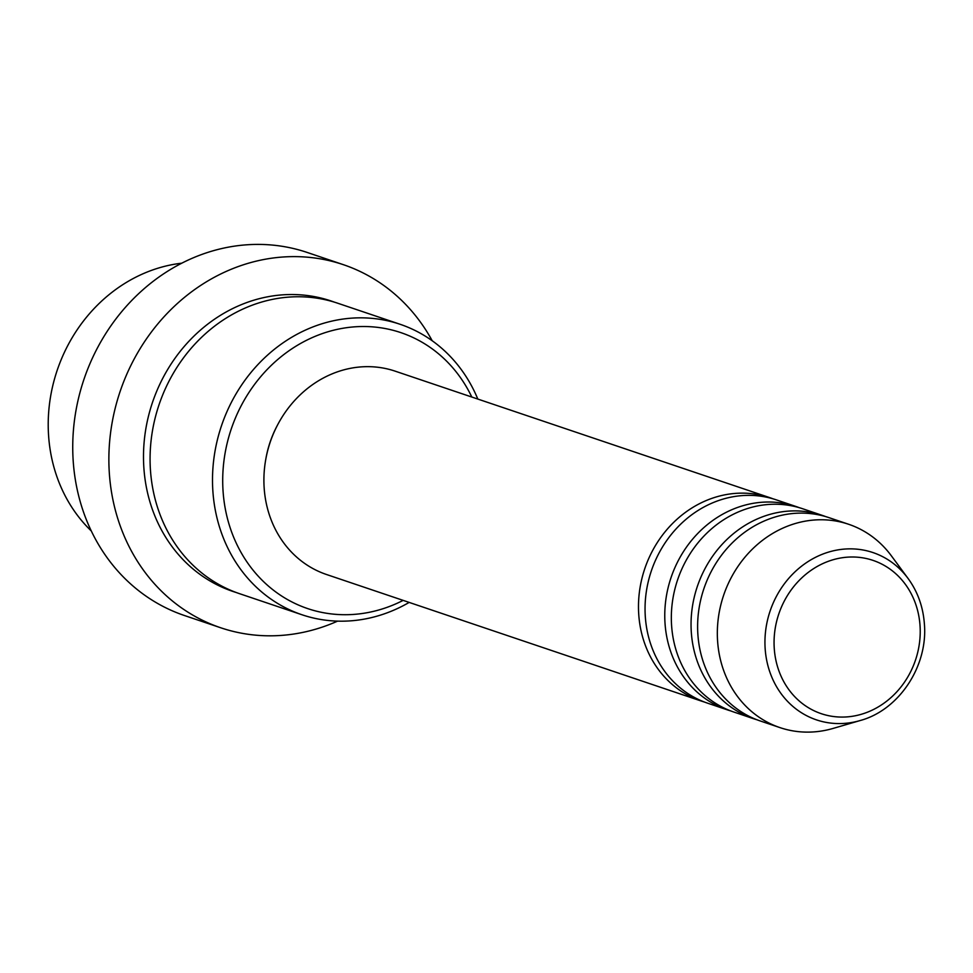 <?xml version="1.0" encoding="UTF-8"?>
<svg xmlns="http://www.w3.org/2000/svg" width="973" height="973" viewBox="0 0 973 973"><rect width="100%" height="100%" fill="white"/><g stroke="black" fill="none" stroke-linecap="round" stroke-linejoin="round"><path stroke-width="1.46" d="M704.403 702.032A107.31 95.695 -71.3 0 1 701.095 700.986A107.31 95.695 -71.3 0 1 638.787 615.082A107.31 95.695 -71.3 0 1 769.752 497.641A107.31 95.695 -71.3 0 1 773.024 498.821M730.687 710.91A107.31 95.695 -71.3 0 1 727.378 709.864L707.663 703.199A107.31 95.695 -71.3 0 1 645.354 617.308A107.31 95.695 -71.3 0 1 776.332 499.867L796.048 506.519A107.31 95.695 -71.3 0 1 799.307 507.699M727.378 709.864A107.31 95.695 -71.3 0 1 665.07 623.961A107.31 95.695 -71.3 0 1 796.048 506.519M756.97 719.777A107.31 95.695 -71.3 0 1 753.661 718.743L733.958 712.078A107.31 95.695 -71.3 0 1 671.638 626.174A107.31 95.695 -71.3 0 1 802.616 508.733L822.331 515.398A107.31 95.695 -71.3 0 1 825.591 516.566M753.661 718.743A107.31 95.695 -71.3 0 1 691.353 632.839A107.31 95.695 -71.3 0 1 822.331 515.398M779.957 727.609L760.241 720.957A107.31 95.695 -71.3 0 1 697.921 635.053A107.31 95.695 -71.3 0 1 828.899 517.612L848.614 524.265A107.31 95.695 -71.3 0 1 891.329 555.778L908.089 578.485A88.3 78.74 -71.3 0 0 816.152 557.006A88.3 78.74 -71.3 0 0 765.192 649.186A88.3 78.74 -71.3 0 0 860.12 720.555L833.022 728.449A107.31 95.695 -71.3 0 1 779.957 727.609A107.31 95.695 -71.3 0 1 717.636 641.718A107.31 95.695 -71.3 0 1 848.614 524.265M181.708 263.197A153.296 136.719 108.7 0 0 48.65 436.561A153.296 136.719 108.7 0 0 91.292 530.966M471.808 397.033A145.634 129.883 108.7 0 0 318.803 334.882A145.634 129.883 108.7 0 0 223.121 492.022A145.634 129.883 108.7 0 0 403.15 600.377M409.171 602.409A153.296 136.719 -71.3 0 1 301.958 614.754A153.296 136.719 -71.3 0 1 212.941 492.034A153.296 136.719 -71.3 0 1 400.049 324.264A153.296 136.719 -71.3 0 1 477.828 399.076M343.299 264.656L307.164 252.445A191.632 170.895 108.7 0 0 73.279 462.163A191.632 170.895 108.7 0 0 184.554 615.556L220.701 627.767A191.632 170.895 -71.3 0 1 109.414 474.374A191.632 170.895 -71.3 0 1 343.299 264.656A191.632 170.895 -71.3 0 1 432.219 340.769M301.958 614.754L239.528 593.676A153.296 136.719 -71.3 0 1 150.511 470.956A153.296 136.719 -71.3 0 1 337.619 303.187L400.049 324.264M701.095 700.986L326.527 574.508A107.31 95.695 -71.3 0 1 264.206 488.604A107.31 95.695 -71.3 0 1 395.184 371.163L769.752 497.641M265.799 459.22A99.647 88.859 -71.3 0 1 277.001 426.04M337.558 621.139A191.632 170.895 -71.3 0 1 220.701 627.767M919.996 625.153A80.893 72.136 108.7 0 0 841.329 557.882A80.893 72.136 108.7 0 0 774.289 648.918A80.893 72.136 108.7 0 0 852.956 716.189A80.893 72.136 108.7 0 0 919.996 625.153M236.257 592.521A153.296 136.719 -71.3 0 1 143.931 468.743A153.296 136.719 -71.3 0 1 334.311 302.117M860.12 720.555C899.137 710.071 928.278 665.824 924.35 623.474C923.024 606.532 917.6 591.535 908.089 578.485"/></g></svg>
